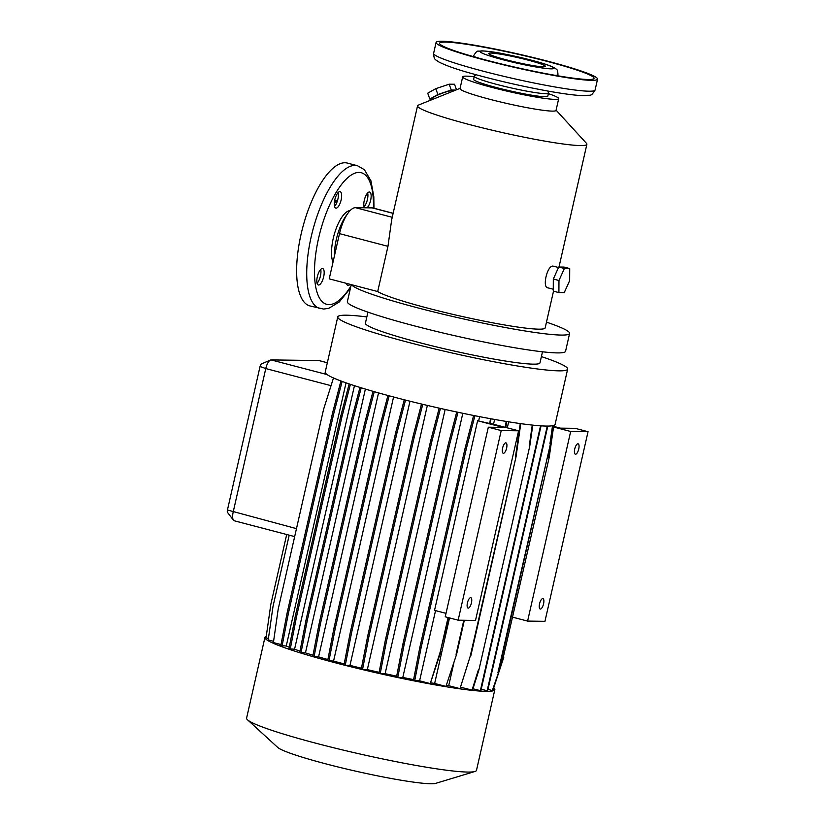 <?xml version="1.0" encoding="UTF-8"?>
<svg xmlns="http://www.w3.org/2000/svg" width="825" height="825" viewBox="0 0 825 825"><rect width="100%" height="100%" fill="white"/><g stroke="black" fill="none" stroke-linecap="round" stroke-linejoin="round"><path stroke-width="1.24" d="M320.028 308.581A73.837 26.843 104.7 0 1 311.953 233.568A73.837 26.843 104.7 0 1 355.039 165.392A73.837 26.843 104.7 0 1 357.452 165.722L347.366 163.082A73.837 26.843 104.7 0 0 344.963 162.752A73.837 26.843 104.7 0 0 301.868 230.928A73.837 26.843 104.7 0 0 309.942 305.941L323.647 309.066L328.804 308.313L339.23 302.002L350.45 288.09M346.51 283.377A8.508 3.094 104.7 0 0 347.851 285.378A8.508 3.094 104.7 0 0 348.129 285.419A8.508 3.094 104.7 0 0 349.996 284.295M367.073 207.818A8.508 3.094 104.7 0 0 370.91 198.928A8.508 3.094 104.7 0 0 369.631 192.05A8.508 3.094 104.7 0 0 369.353 192.019A8.508 3.094 104.7 0 0 364.774 198.485A8.508 3.094 104.7 0 0 364.444 207.776M339.838 191.627A8.508 3.094 104.7 0 0 334.868 199.485A8.508 3.094 104.7 0 0 335.806 208.117A8.508 3.094 104.7 0 0 336.084 208.158A8.508 3.094 104.7 0 0 341.045 200.31A8.508 3.094 104.7 0 0 340.117 191.668A8.508 3.094 104.7 0 0 339.838 191.627M322.369 268.507A8.508 3.094 104.7 0 0 317.408 276.354A8.508 3.094 104.7 0 0 318.337 284.996A8.508 3.094 104.7 0 0 318.615 285.027A8.508 3.094 104.7 0 0 323.575 277.179A8.508 3.094 104.7 0 0 322.647 268.548A8.508 3.094 104.7 0 0 322.369 268.507M474.179 76.777A49.232 4.115 12.8 0 0 466.331 76.137A49.232 4.115 12.8 0 0 462.691 76.849L460.02 88.595A49.232 4.115 12.8 0 0 498.218 101.423A49.232 4.115 12.8 0 0 552.389 111.117A49.232 4.115 12.8 0 0 556.029 110.406L558.7 98.66A49.232 4.115 12.8 0 0 548.367 93.638M460.082 88.347L418.358 105.126A86.821 7.26 12.8 0 0 417.553 105.837A86.821 7.26 12.8 0 0 484.914 128.463A86.821 7.26 12.8 0 0 580.449 145.571A86.821 7.26 12.8 0 0 586.874 144.313A86.821 7.26 12.8 0 0 586.462 143.323L556.081 110.158M575.551 454.235A5.373 1.949 -75.3 0 1 575.376 454.204A5.373 1.949 -75.3 0 1 574.788 448.748A5.373 1.949 -75.3 0 1 577.923 443.798A5.373 1.949 -75.3 0 1 578.098 443.819A5.373 1.949 -75.3 0 1 578.686 449.274A5.373 1.949 -75.3 0 1 575.551 454.235M542.747 598.61A5.373 1.949 104.7 0 0 539.612 603.57A5.373 1.949 104.7 0 0 540.2 609.025A5.373 1.949 104.7 0 0 540.375 609.046A5.373 1.949 104.7 0 0 543.51 604.086A5.373 1.949 104.7 0 0 542.922 598.63A5.373 1.949 104.7 0 0 542.747 598.61M548.13 287.853C541.881 288.265 547.13 265.176 553.07 266.104L558.515 267.486M417.553 105.837L391.679 219.728L387.967 246.324L377.695 291.545A86.821 7.26 12.8 0 0 452.801 314.346A86.821 7.26 12.8 0 0 538.746 329.165A86.821 7.26 12.8 0 0 545.17 327.907L553.513 291.173M351.233 284.615L347.356 301.713A111.88 9.364 12.8 0 0 434.156 330.866A111.88 9.364 12.8 0 0 557.277 352.904A111.88 9.364 12.8 0 0 565.558 351.285L569.601 333.455A111.88 9.364 12.8 0 0 546.47 322.142M377.695 291.545L351.605 284.718A111.88 9.364 12.8 0 0 442.613 314.108A111.88 9.364 12.8 0 0 561.33 335.074A111.88 9.364 12.8 0 0 569.601 333.455M367.929 312.149L365.413 323.194A89.502 7.487 12.8 0 0 434.868 346.521A89.502 7.487 12.8 0 0 533.352 364.155A89.502 7.487 12.8 0 0 539.983 362.856L542.489 351.811M366.836 316.934A117.882 9.859 12.8 0 0 346.469 315.202A117.882 9.859 12.8 0 0 337.755 316.913A117.882 9.859 12.8 0 0 429.206 347.624A117.882 9.859 12.8 0 0 558.927 370.848A117.882 9.859 12.8 0 0 567.652 369.136A117.882 9.859 12.8 0 0 541.396 356.596M337.755 316.913L325.205 372.137A117.882 9.859 12.8 0 0 327.071 374.571A117.882 9.859 12.8 0 0 428.041 405.58A117.882 9.859 12.8 0 0 546.377 426.082A117.882 9.859 12.8 0 0 555.101 424.37L567.652 369.136M266.248 636.364A117.882 9.859 12.8 0 0 264.938 637.405L246.593 718.121A117.882 9.859 12.8 0 0 247.5 719.802A117.882 9.859 12.8 0 0 346.325 750.833A117.882 9.859 12.8 0 0 467.775 772.066A117.882 9.859 12.8 0 0 474.952 771.478A117.882 9.859 12.8 0 0 476.489 770.354L494.835 689.638A117.882 9.859 12.8 0 0 494.072 688.102M264.938 637.405A117.882 9.859 12.8 0 0 356.39 668.126A117.882 9.859 12.8 0 0 486.111 691.35A117.882 9.859 12.8 0 0 494.835 689.638M247.5 719.802L277.716 747.429A81.912 6.858 12.8 0 0 346.387 768.993A81.912 6.858 12.8 0 0 430.774 783.75A81.912 6.858 12.8 0 0 435.765 783.337L474.952 771.478M462.691 76.849A49.232 4.115 12.8 0 0 500.888 89.677A49.232 4.115 12.8 0 0 555.06 99.371A49.232 4.115 12.8 0 0 558.7 98.66M468.249 608.107A5.373 1.949 -75.3 0 1 468.074 608.087A5.373 1.949 -75.3 0 1 467.486 602.632A5.373 1.949 -75.3 0 1 470.621 597.671A5.373 1.949 -75.3 0 1 470.797 597.692A5.373 1.949 -75.3 0 1 471.384 603.147A5.373 1.949 -75.3 0 1 468.249 608.107M505.797 442.85A5.373 1.949 104.7 0 0 502.662 447.81A5.373 1.949 104.7 0 0 503.25 453.265A5.373 1.949 104.7 0 0 503.425 453.296A5.373 1.949 104.7 0 0 506.56 448.336A5.373 1.949 104.7 0 0 505.972 442.881A5.373 1.949 104.7 0 0 505.797 442.85M433.012 99.237L432.692 98.361A11.189 1.568 -19.8 0 1 440.828 93.782A11.189 1.568 -19.8 0 1 452.894 90.492A11.189 1.568 -19.8 0 1 453.74 90.76L453.781 90.884M475.747 74.663L474.365 76.148A38.043 3.187 12.8 0 0 474.293 76.282A38.043 3.187 12.8 0 0 503.807 86.192A38.043 3.187 12.8 0 0 545.665 93.689A38.043 3.187 12.8 0 0 548.481 93.142A38.043 3.187 12.8 0 0 548.47 92.977L547.872 91.049M591.432 80.334A82.789 6.93 12.8 0 0 597.558 79.138A82.789 6.93 12.8 0 0 533.321 57.564A82.789 6.93 12.8 0 0 442.21 41.25A82.789 6.93 12.8 0 0 436.085 42.446A82.789 6.93 12.8 0 0 500.321 64.03A82.789 6.93 12.8 0 0 591.432 80.334M445.438 42.096A79.21 6.631 12.8 0 0 439.581 43.24A79.21 6.631 12.8 0 0 501.033 63.886A79.21 6.631 12.8 0 0 588.204 79.489A79.21 6.631 12.8 0 0 594.062 78.344A79.21 6.631 12.8 0 0 532.599 57.698A79.21 6.631 12.8 0 0 445.438 42.096M548.481 93.142L547.79 96.185A38.043 3.187 -167.2 0 1 544.974 96.731A38.043 3.187 -167.2 0 1 503.116 89.244A38.043 3.187 -167.2 0 1 473.602 79.324L474.293 76.282M490.803 53.058A29.092 2.434 12.8 0 0 488.647 53.481A29.092 2.434 12.8 0 0 511.222 61.06A29.092 2.434 12.8 0 0 543.232 66.794A29.092 2.434 12.8 0 0 545.387 66.371A29.092 2.434 12.8 0 0 522.813 58.792A29.092 2.434 12.8 0 0 490.803 53.058M564.372 268.486L558.968 280.5L558.896 292.586L564.238 292.658L569.652 280.644L569.714 268.558L564.372 268.486L558.731 267.011L553.317 279.025L558.968 280.5M553.317 279.025L553.255 291.112L558.896 292.586M558.731 267.011L564.073 267.073L569.714 268.558M432.96 99.082L429.825 99.041L427.721 93.204L435.775 88.657L449.171 84.181L454.513 84.243L456.503 89.781M429.825 99.041L437.879 94.493L435.775 88.657M437.879 94.493L451.275 90.008L449.171 84.181M451.275 90.008L455.792 90.069M490.968 418.791L490.277 423.658L477.613 420.74L503.002 427.391L488.317 427.206L501.218 430.578L518.585 430.805L490.308 423.4M518.585 430.805L475.509 620.41L458.143 620.183L445.232 616.801L488.317 427.206M477.613 420.74L434.538 610.345L446.016 613.357M501.218 430.578L458.143 620.183M460.958 687.308L472.529 690.216L478.933 669.869L529.763 446.16L532.764 425.133M478.933 669.869L529.763 446.16M472.972 688.803L480.882 690.742L541.056 425.855M480.356 690.731L540.54 425.824M481.212 689.267L487.647 690.824L547.8 426.082M487.132 690.824L547.274 426.082M498.455 672.736L492.329 690.525L498.455 672.736L550.461 443.829L553.07 425.618M497.929 672.726L550.461 443.829M273.591 641.324L268.218 639.922L273.013 606.416L289.204 535.167M346.036 382.841L286.254 645.996L280.809 645.614L287.162 612.789L332.516 413.129L340.911 380.975M332.516 413.129L333.785 413.459L342.138 381.439M287.162 612.789L288.43 613.119L333.785 413.459M282.078 645.944L288.43 613.119M393.566 396.99L333.558 661.083L327.669 660.691L334.022 627.877L379.387 428.216L380.645 428.546L389.183 395.825M379.387 428.216L387.925 395.484M334.022 627.877L335.29 628.207L380.645 428.546M328.938 661.021L335.29 628.207M462.825 413.284L402.806 677.449L397.784 677.387L396.516 677.057L402.868 644.232L448.233 444.572L449.501 444.902L458.009 412.273M448.233 444.572L456.73 411.995M402.868 644.232L404.137 644.562L449.501 444.902M397.784 677.387L404.137 644.562M470.126 656.535L460.01 688.648L470.126 656.535L516.017 456.885L520.771 423.648M515.491 456.875L520.255 423.576M470.652 656.545L516.017 456.885M460.01 688.648L448.707 685.688L453.884 662.929M507.293 427.855L508.654 421.823M549.945 443.819L552.523 425.731M492.329 690.525L487.977 689.38M281.005 644.562L273.405 642.572L278.2 609.077L323.565 409.417L333.465 377.963M505.838 427.474L506.694 421.503M505.333 427.34L506.179 421.42M449.522 617.925L434.641 683.461L445.954 686.421L456.596 654.318L464.331 620.266M456.07 654.308L463.805 620.256M445.954 686.421L456.596 654.318M494.618 419.44L493.525 424.246M445.139 409.478L385.12 673.674L380.212 673.613L378.943 673.283L385.296 640.458L430.66 440.798L431.929 441.138L440.457 408.437M430.66 440.798L439.178 408.148M385.296 640.458L386.564 640.798L431.929 441.138M380.212 673.613L386.564 640.798M378.541 392.896L318.574 656.886L312.768 656.494L319.12 623.669L364.475 424.009L365.743 424.339L374.272 391.679M364.475 424.009L373.013 391.318M319.12 623.669L320.389 623.999L365.743 424.339M314.036 656.824L320.389 623.999M427.36 405.415L367.331 669.611L362.526 669.549L361.267 669.219L367.62 636.395L412.974 436.734L414.243 437.064L422.782 404.332M412.974 436.734L421.513 404.033M367.62 636.395L368.878 636.725L414.243 437.064M362.526 669.549L368.878 636.725M365.382 389.07L305.446 652.884L299.743 652.503L306.096 619.678L351.45 420.018L352.718 420.348L361.206 387.802M351.45 420.018L359.958 387.42M306.096 619.678L307.354 620.008L352.718 420.348M301.001 652.833L307.354 620.008M268.424 638.509L266.032 637.88L270.827 604.374L286.698 534.518M498.651 671.89L503.322 657.051L549.213 457.401L553.781 425.422M548.687 457.401L553.235 425.576M503.322 657.051L549.213 457.401M493.278 689.164L503.848 657.061M529.238 446.16L532.249 425.081M472.003 690.205L478.407 669.859M409.994 401.208L349.975 665.373L345.262 665.311L343.994 664.981L350.347 632.156L395.711 432.496L396.98 432.826L405.518 400.084M395.711 432.496L404.25 399.764M350.347 632.156L351.615 632.486L396.98 432.826M345.262 665.311L351.615 632.486M435.548 610.613L419.595 680.811L430.248 683.595L440.364 651.492L448.068 617.554M440.364 651.492L448.563 617.678M430.248 683.595L440.88 651.492M419.595 680.811L413.449 680.419L419.801 647.594L465.156 447.934L466.424 448.264L474.911 415.728M465.156 447.934L473.622 415.48M419.801 647.594L421.059 647.924L466.424 448.264M414.707 680.749L421.059 647.924M354.451 385.667L294.566 649.223L288.977 648.832L295.329 616.017L340.694 416.357L341.963 416.687L350.398 384.337M340.694 416.357L349.161 383.914M295.329 616.017L296.598 616.347L341.963 416.687M290.245 649.172L296.598 616.347M318.842 360.535L327.329 362.763L319.131 360.577A8.951 3.259 104.7 0 0 318.842 360.535L271.095 359.917A8.951 3.259 104.7 0 0 270.435 360.061A8.951 3.259 104.7 0 0 265.774 368.569L233.176 512.077A8.951 3.259 104.7 0 0 233.475 520.224A8.951 3.259 104.7 0 0 234.248 520.771L294.669 536.601M233.475 520.224L227.535 512.438A2.681 0.98 -75.3 0 1 227.442 509.994L260.05 366.486A2.681 0.98 -75.3 0 1 261.442 363.928A2.681 0.98 -75.3 0 1 261.638 363.887M351.605 284.718L329.216 278.85L339.498 233.63A26.854 9.766 -75.3 0 1 355.441 207.663L372.137 207.879A26.854 9.766 -75.3 0 1 373.013 208.003L393.143 213.273M286.254 645.996A104.723 8.766 12.8 0 0 289.286 647.243M333.558 661.083A104.723 8.766 12.8 0 0 344.211 663.898M294.566 649.223A104.723 8.766 12.8 0 0 300.011 651.111M349.975 665.373A104.723 8.766 12.8 0 0 361.463 668.209M305.446 652.884A104.723 8.766 12.8 0 0 313.005 655.236M367.331 669.611A104.723 8.766 12.8 0 0 379.129 672.344M446.799 685.4A104.723 8.766 12.8 0 0 448.707 685.688M385.12 673.674A104.723 8.766 12.8 0 0 396.691 676.18M318.574 656.886A104.723 8.766 12.8 0 0 327.896 659.536M431.011 682.832A104.723 8.766 12.8 0 0 434.641 683.461M402.806 677.449A104.723 8.766 12.8 0 0 413.603 679.614M489.751 423.658L490.463 418.698M478.686 420.76L479.614 416.656M553.647 426.36L560.443 428.144L575.128 428.33L588.039 431.712L544.954 621.318L527.598 621.091L512.892 617.244M588.039 431.712L570.673 431.485L527.598 621.091M570.673 431.485L553.554 427.01M320.688 269.424A8.508 3.094 -75.3 0 1 317.068 283.274M338.157 192.545A8.508 3.094 -75.3 0 1 334.527 206.394M367.672 192.926A8.508 3.094 -75.3 0 1 364.042 206.786M347.294 214.16A31.329 11.395 104.7 0 0 334.445 255.853M350.357 210.334L348.8 210.839A28.741 10.447 104.7 0 0 334.775 232.691A28.741 10.447 104.7 0 0 332.98 262.298M373.426 208.106A68.021 24.729 104.7 0 0 358.999 172.425A68.021 24.729 104.7 0 0 318.605 238.188A68.021 24.729 104.7 0 0 328.969 304.621A68.021 24.729 104.7 0 0 350.883 286.182M588.957 91.204A82.789 6.93 12.8 0 0 595.083 90.008C590.401 97.412 591.37 94.411 583.636 95.648C574.592 95.453 560.752 93.359 548.542 91.163C522.967 86.501 497.836 80.757 473.148 73.941C456.772 69.486 445.036 65.33 437.951 61.483C436.177 59.493 433.898 60.813 433.62 53.326A82.789 6.93 12.8 0 0 497.857 74.9A82.789 6.93 12.8 0 0 588.957 91.204M555.153 75.333A43.189 3.609 12.8 0 0 557.947 74.714C557.824 71.115 557.215 69.228 556.102 69.073C555.617 68.547 553.596 66.382 538.065 61.978L503.92 53.914C496.567 52.357 489.194 51.336 481.821 50.841C476.788 51.965 478.015 49.036 473.715 55.574A43.189 3.609 12.8 0 0 475.973 57.348M551.1 68.846A37.816 3.166 12.8 0 0 531.125 60.112A37.816 3.166 12.8 0 0 482.945 50.995A37.816 3.166 12.8 0 0 502.91 59.74A37.816 3.166 12.8 0 0 551.1 68.846M227.442 509.994L296.474 528.65M331.042 385.667L265.774 368.569L260.05 366.486M271.095 359.917L327.071 374.571M393.123 213.376L372.137 207.879M392.226 217.305L355.441 207.663M387.967 246.324L339.498 233.63M337.446 200.815A36.692 13.344 104.7 0 0 334.3 203.115M357.452 165.722L364.413 169.713L370.941 180.83L373.818 196.721L373.962 208.251M558.999 267.011L586.874 144.313M595.083 90.008L597.558 79.138M557.7 75.776L557.947 74.714M473.478 56.647L473.715 55.574M433.62 53.326L436.085 42.446M547.759 287.801L553.266 289.245M261.442 363.928L270.435 360.061M337.693 199.928L334.558 200.991"/></g></svg>
